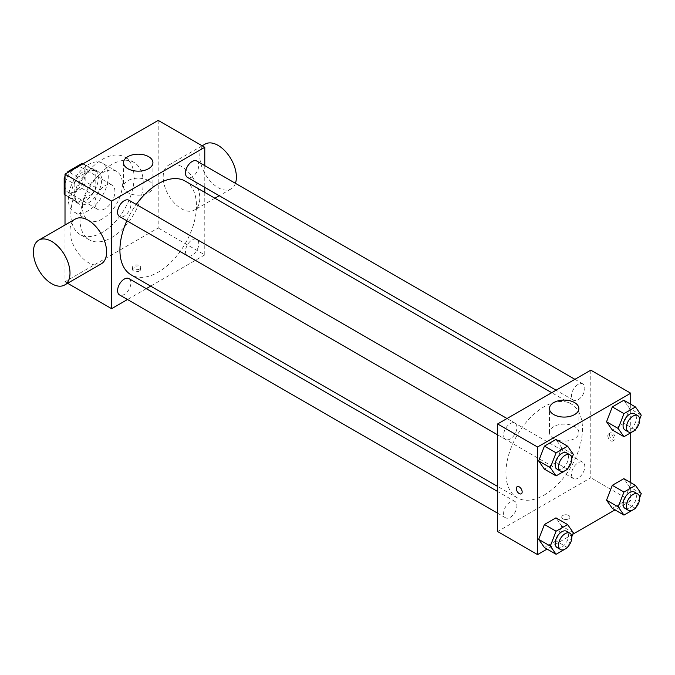 <?xml version="1.0" encoding="UTF-8"?>
<svg xmlns="http://www.w3.org/2000/svg" width="675" height="675" viewBox="0 0 675 675"><rect width="100%" height="100%" fill="white"/><g stroke="black" fill="none" stroke-linecap="round" stroke-linejoin="round"><path stroke-width="0.51" stroke-dasharray="3.38 2.53" d="M94.964 203.015A14.116 8.151 120 0 0 97.883 209.478A14.116 8.151 120 0 0 111.999 201.327A14.116 8.151 120 0 0 111.999 185.026A14.116 8.151 120 0 0 101.123 188.806A14.116 8.151 120 0 0 94.964 203.015M65.011 185.726A14.116 8.151 120 0 0 67.939 192.189A14.116 8.151 120 0 0 82.055 184.039A14.116 8.151 120 0 0 82.055 167.729A14.116 8.151 120 0 0 71.17 171.518A14.116 8.151 120 0 0 65.011 185.726M85.809 165.628L85.809 181.803A18.225 10.522 120 0 1 81.996 188.401L91.986 194.164A18.225 10.522 120 0 0 95.791 187.566L95.791 171.391L85.809 165.628A18.225 10.522 120 0 0 84.105 164.177A18.225 10.522 120 0 0 83.143 163.73M81.996 188.401L67.989 196.493A18.225 10.522 120 0 1 65.88 195.742A18.225 10.522 120 0 1 65.011 195.126M66.85 173.137A18.225 10.522 120 0 0 65.011 176.318M91.986 194.164L77.971 202.255L67.989 196.493M65.011 194.771L74.166 200.053L74.166 183.878L65.011 178.597M74.166 200.053A18.225 10.522 120 0 0 75.87 201.504A18.225 10.522 120 0 0 77.971 202.255M95.791 171.391A18.225 10.522 120 0 0 94.087 169.94A18.225 10.522 120 0 0 91.986 169.189L82.831 163.907M74.166 183.878A18.225 10.522 120 0 1 77.971 177.28L91.986 169.189M84.974 201.091A18.824 10.868 -60 0 1 75.566 202.028A18.824 10.868 -60 0 1 75.566 180.293A18.824 10.868 -60 0 1 94.39 169.417A18.824 10.868 -60 0 1 97.276 184.503A18.824 10.868 -60 0 1 84.974 201.091M88.307 203.015A18.824 10.868 120 0 0 100.6 186.427A18.824 10.868 120 0 0 97.715 171.34A18.824 10.868 120 0 0 83.211 176.386A18.824 10.868 120 0 0 74.992 195.328A18.824 10.868 120 0 0 78.891 203.943A18.824 10.868 120 0 0 88.307 203.015M77.971 177.28L68.825 171.998M95.791 187.566L85.809 181.803M88.307 210.701A28.24 16.301 -60 0 1 74.191 212.093A28.24 16.301 -60 0 1 74.191 179.491A28.24 16.301 -60 0 1 102.423 163.19A28.24 16.301 -60 0 1 106.751 185.819A28.24 16.301 -60 0 1 88.307 210.701M102.448 218.86A28.24 16.301 -60 0 1 88.332 220.261A28.24 16.301 -60 0 1 88.332 187.658A28.24 16.301 -60 0 1 116.564 171.357A28.24 16.301 -60 0 1 120.892 193.978A28.24 16.301 -60 0 1 102.448 218.86M102.448 232.31A44.71 25.81 -60 0 1 80.097 234.529A44.71 25.81 -60 0 1 80.097 182.9A44.71 25.81 -60 0 1 124.799 157.089A44.71 25.81 -60 0 1 131.659 192.915A44.71 25.81 -60 0 1 102.448 232.31M111.603 237.6A44.71 25.81 120 0 0 140.805 198.197A44.71 25.81 120 0 0 133.954 162.371A44.71 25.81 120 0 0 99.503 174.352A44.71 25.81 120 0 0 79.987 219.341A44.71 25.81 120 0 0 89.243 239.811A44.71 25.81 120 0 0 111.603 237.6M158.186 120.403L158.186 227.99L65.011 281.787L65.011 225.003M139.472 270.979A4.117 2.379 0 0 0 140.678 269.3A4.117 2.379 0 0 0 136.561 266.92A4.117 2.379 0 0 0 132.443 269.3A4.117 2.379 0 0 0 134.983 271.493A4.117 2.379 0 0 0 139.472 270.979M67.601 283.281L65.011 281.787M204.778 192.392L204.778 254.888L158.186 227.99M204.778 254.888L150.652 286.132M146.306 288.647L127.474 299.514M128.95 200.239A9.416 5.434 -60 0 1 130.393 207.782A9.416 5.434 -60 0 1 124.242 216.076A9.416 5.434 -60 0 1 119.543 216.54M128.95 278.632A9.416 5.434 -60 0 1 130.393 286.175A9.416 5.434 -60 0 1 124.242 294.469A9.416 5.434 -60 0 1 119.543 294.933M185.473 251.429A9.416 5.434 120 0 0 187.422 255.741A9.416 5.434 120 0 0 196.838 250.307A9.416 5.434 120 0 0 196.838 239.439A9.416 5.434 120 0 0 189.582 241.954A9.416 5.434 120 0 0 185.473 251.429M204.778 165.628L204.778 187.372M196.838 161.047A9.416 5.434 -60 0 1 198.281 168.59A9.416 5.434 -60 0 1 192.13 176.884A9.416 5.434 -60 0 1 187.422 177.348M185.245 181.119A54.118 31.244 -60 0 1 193.539 224.488A54.118 31.244 -60 0 1 158.186 272.177A54.118 31.244 -60 0 1 131.127 274.86M126.832 220.759A54.118 31.244 -60 0 1 136.249 204.449M101.25 263.858A25.886 14.943 60 0 1 88.307 262.575A25.886 14.943 60 0 1 71.398 239.76A25.886 14.943 60 0 1 75.364 219.021M181.482 166.514A25.886 14.943 -120 0 0 168.539 165.232A25.886 14.943 -120 0 0 168.539 195.117A25.886 14.943 -120 0 0 194.425 210.06A25.886 14.943 -120 0 0 198.391 189.321A25.886 14.943 -120 0 0 181.482 166.514M148.618 180.672A14.707 8.488 0 0 0 132.595 178.833A14.707 8.488 0 0 0 123.517 186.671A14.707 8.488 0 0 0 138.223 195.168A14.707 8.488 0 0 0 152.93 186.671A14.707 8.488 0 0 0 148.618 180.672M139.472 269.038A4.117 2.379 180 0 1 134.983 269.553A4.117 2.379 180 0 1 132.443 267.359A4.117 2.379 180 0 1 136.561 264.98A4.117 2.379 180 0 1 140.678 267.359A4.117 2.379 180 0 1 139.472 269.038M235.415 183.322A25.886 14.943 60 0 1 231.027 188.924A25.886 14.943 60 0 1 205.141 173.981A25.886 14.943 60 0 1 205.141 144.096M544.202 495.045A54.118 31.244 120 0 0 579.555 447.348A54.118 31.244 120 0 0 571.261 403.988A54.118 31.244 120 0 0 529.554 418.483A54.118 31.244 120 0 0 505.929 472.947A54.118 31.244 120 0 0 517.143 497.72A54.118 31.244 120 0 0 544.202 495.045M510.258 438.944A9.416 5.434 -60 0 1 505.55 439.408A9.416 5.434 -60 0 1 505.55 428.541A9.416 5.434 -60 0 1 514.966 423.107A9.416 5.434 -60 0 1 516.915 427.41A9.416 5.434 -60 0 1 510.258 438.944M571.489 474.289A9.416 5.434 120 0 0 573.438 478.6A9.416 5.434 120 0 0 582.846 473.167A9.416 5.434 120 0 0 582.846 462.299A9.416 5.434 120 0 0 575.598 464.822A9.416 5.434 120 0 0 571.489 474.289M510.258 517.328A9.416 5.434 120 0 0 516.409 509.034A9.416 5.434 120 0 0 514.966 501.491A9.416 5.434 120 0 0 507.71 504.014A9.416 5.434 120 0 0 503.601 513.489A9.416 5.434 120 0 0 505.55 517.792A9.416 5.434 120 0 0 510.258 517.328M578.146 399.743A9.416 5.434 120 0 0 584.288 391.449A9.416 5.434 120 0 0 582.846 383.915A9.416 5.434 120 0 0 575.598 386.429A9.416 5.434 120 0 0 571.489 395.904A9.416 5.434 120 0 0 573.438 400.216A9.416 5.434 120 0 0 578.146 399.743M590.785 370.162L590.785 477.748L497.61 531.546M630.72 482.625L630.72 500.808L590.785 477.748M630.72 500.808L614.976 509.895M572.788 534.254L547.087 549.087M562.916 518.813A4.117 2.379 0 0 0 567.405 519.328A4.117 2.379 0 0 0 569.945 517.134A4.117 2.379 0 0 0 565.827 514.755A4.117 2.379 0 0 0 561.71 517.134A4.117 2.379 0 0 0 562.916 518.813A4.117 2.379 0 0 0 567.405 519.328A4.117 2.379 0 0 0 569.945 517.134A4.117 2.379 0 0 0 565.827 514.755A4.117 2.379 0 0 0 561.71 517.134A4.117 2.379 0 0 0 562.916 518.813M629.606 408.459L623.843 400.258L629.606 408.459L623.843 423.318L612.309 429.975L623.843 423.318L629.606 408.459L641.25 415.184M561.718 526.044L555.955 517.843L561.718 526.044L555.955 540.894L544.43 547.552L555.955 540.894L561.718 526.044L573.362 532.769M630.72 404.232L630.72 432.793M629.606 486.852L623.843 478.651L629.606 486.852L623.843 501.702L612.309 508.359L623.843 501.702L629.606 486.852L641.25 493.577M561.718 447.652L555.955 439.459L561.718 447.652L555.955 462.51L544.43 469.167L555.955 462.51L561.718 447.652L573.362 454.376M609.508 434.759A4.117 2.379 -120 0 0 611.305 438.91A4.117 2.379 -120 0 0 614.478 440.007A4.117 2.379 -120 0 0 614.478 435.257A4.117 2.379 -120 0 0 610.36 432.877A4.117 2.379 -120 0 0 609.508 434.759M517.185 486.667L517.185 486.675A4.117 2.379 60 0 1 520.358 487.772A4.117 2.379 60 0 1 522.155 491.915A4.117 2.379 60 0 1 521.303 493.805L521.303 493.805M607.829 435.729A4.117 2.379 -120 0 0 609.626 439.872A4.117 2.379 -120 0 0 612.799 440.977A4.117 2.379 -120 0 0 612.799 436.227A4.117 2.379 -120 0 0 608.681 433.848A4.117 2.379 -120 0 0 607.829 435.729M553.77 438.598A14.707 8.488 180 0 1 549.458 432.591A14.707 8.488 180 0 1 564.165 424.102A14.707 8.488 180 0 1 578.872 432.591A14.707 8.488 180 0 1 569.793 440.438A14.707 8.488 180 0 1 553.77 438.598M571.792 458.435L567.953 468.323M557.128 469.184A9.416 5.434 120 0 0 566.544 463.75A9.416 5.434 120 0 0 566.544 452.883M567.599 469.235L555.955 462.51M639.681 419.234L635.842 429.131M625.016 429.992A9.416 5.434 120 0 0 634.433 424.558A9.416 5.434 120 0 0 634.433 413.691M635.487 430.043L623.843 423.318M571.792 536.819L567.953 546.708M557.128 547.577A9.416 5.434 120 0 0 566.544 542.143A9.416 5.434 120 0 0 566.544 531.267M567.599 547.619L555.955 540.894M639.681 497.627L635.842 507.516M625.016 508.376A9.416 5.434 120 0 0 634.433 502.943A9.416 5.434 120 0 0 634.433 492.075M635.487 508.427L623.843 501.702M67.939 192.189L97.883 209.478M82.055 167.729L111.999 185.026M97.715 171.34L94.39 169.417M78.891 203.943L75.566 202.028M94.087 169.94L84.105 164.177M75.87 201.504L65.88 195.742M116.564 171.357L102.423 163.19M88.332 220.261L74.191 212.093M133.954 162.371L124.799 157.089M89.243 239.811L80.097 234.529M123.517 162.667L123.517 186.671M152.93 162.667L152.93 186.671M140.678 269.3L140.678 267.359M132.443 269.3L132.443 267.359M202.188 145.8L168.539 165.232M231.027 188.924L219.248 195.725M214.895 198.239L194.425 210.06M571.261 403.988L551.737 392.707M517.143 497.72L497.61 486.447M497.61 434.827L505.55 439.408M507.026 418.517L514.966 423.107M582.846 462.299L196.838 239.439M573.438 478.6L187.422 255.741M514.966 501.491L497.61 491.476M505.55 517.792L497.61 513.211M582.846 383.915L574.906 379.325M573.438 400.216L556.082 390.192M612.799 440.977L614.478 440.007M608.681 433.848L610.36 432.877M578.872 432.591L578.872 408.586M549.458 432.591L549.458 408.586"/><path stroke-width="1.01" d="M68.825 171.998L67.989 171.518L81.996 163.426A18.225 10.522 120 0 1 83.143 163.73M65.011 194.771L64.176 194.29A18.225 10.522 120 0 0 65.011 195.126M64.176 194.29L64.176 178.116A18.225 10.522 120 0 1 65.011 176.318M67.989 171.518A18.225 10.522 120 0 0 66.85 173.137M65.011 178.597L64.176 178.116M82.831 163.907L81.996 163.426M65.011 225.003L65.011 174.192L158.186 120.403L204.778 147.293L204.778 165.628M127.474 299.514L111.603 308.686L67.601 283.281M150.652 286.132L146.306 288.647M497.61 434.827L119.543 216.54A9.416 5.434 -60 0 1 119.543 205.672A9.416 5.434 -60 0 1 128.95 200.239L507.026 418.517M497.61 513.211L119.543 294.933A9.416 5.434 -60 0 1 119.543 284.065A9.416 5.434 -60 0 1 128.95 278.632L497.61 491.476M204.778 187.372L204.778 192.392M111.603 308.686L111.603 201.091L204.778 147.293M556.082 390.192L187.422 177.348A9.416 5.434 -60 0 1 187.422 166.48A9.416 5.434 -60 0 1 196.838 161.047L574.906 379.325M497.61 486.447L131.127 274.86A54.118 31.244 -60 0 1 126.832 220.759M136.249 204.449A54.118 31.244 -60 0 1 185.245 181.119L551.737 392.707M38.762 240.157L75.364 219.021A25.886 14.943 60 0 1 101.25 233.963A25.886 14.943 60 0 1 101.25 263.858L64.64 284.985A25.886 14.943 -120 0 0 64.64 255.099A25.886 14.943 -120 0 0 38.762 240.157A25.886 14.943 -120 0 0 34.788 260.896A25.886 14.943 -120 0 0 51.697 283.702A25.886 14.943 -120 0 0 64.64 284.985M111.603 201.091L65.011 174.192M148.618 156.668A14.707 8.488 180 0 1 152.93 162.667A14.707 8.488 180 0 1 138.223 171.155A14.707 8.488 180 0 1 123.517 162.667A14.707 8.488 180 0 1 132.595 154.82A14.707 8.488 180 0 1 148.618 156.668M202.188 145.8L205.141 144.096A25.886 14.943 60 0 1 218.084 145.378A25.886 14.943 60 0 1 235.415 183.322M547.087 549.087L537.545 554.597L497.61 531.546L497.61 423.951L590.785 370.162L630.72 393.213L630.72 404.232M614.976 509.895L572.788 534.254M612.309 429.975L606.547 421.774L612.309 406.915L623.843 400.258L612.309 406.915L606.547 421.774L612.309 429.975L623.962 436.7L618.199 428.498L623.962 413.64L635.487 406.983L641.25 415.184L639.681 419.234M544.43 547.552L538.667 539.35L544.43 524.5L555.955 517.843L544.43 524.5L538.667 539.35L544.43 547.552L556.073 554.276L550.311 546.075L556.073 531.225L567.599 524.568L573.362 532.769L571.792 536.819M630.72 432.793L630.72 482.625M537.545 554.597L537.545 447.01L630.72 393.213M612.309 508.359L606.547 500.158L612.309 485.308L623.843 478.651L612.309 485.308L606.547 500.158L612.309 508.359L623.962 515.084L618.199 506.883L623.962 492.033L635.487 485.376L641.25 493.577L639.681 497.627M544.43 469.167L538.667 460.966L544.43 446.108L555.955 439.459L544.43 446.108L538.667 460.966L544.43 469.167L556.073 475.892L550.311 467.691L556.073 452.832L567.599 446.183L573.362 454.376L571.792 458.435M537.545 447.01L497.61 423.951M553.77 414.585A14.707 8.488 180 0 1 549.458 408.586A14.707 8.488 180 0 1 564.165 400.098A14.707 8.488 180 0 1 578.872 408.586A14.707 8.488 180 0 1 569.793 416.433A14.707 8.488 180 0 1 553.77 414.585M522.155 491.923A4.117 2.379 60 0 1 521.303 493.805A4.117 2.379 60 0 1 517.185 491.425A4.117 2.379 60 0 1 517.185 486.675A4.117 2.379 60 0 1 520.358 487.772A4.117 2.379 60 0 1 522.155 491.923M521.303 493.805A4.117 2.379 60 0 1 517.185 491.425A4.117 2.379 60 0 1 517.185 486.667M567.953 468.323L567.599 469.235L556.073 475.892M569.869 454.807L566.544 452.883A9.416 5.434 120 0 0 559.288 455.406A9.416 5.434 120 0 0 555.179 464.881A9.416 5.434 120 0 0 557.128 469.184L560.461 471.108A9.416 5.434 120 0 0 569.869 465.674A9.416 5.434 120 0 0 569.869 454.807A9.416 5.434 120 0 0 562.621 457.329A9.416 5.434 120 0 0 558.512 466.796A9.416 5.434 120 0 0 560.461 471.108M550.311 467.691L538.667 460.966M556.073 452.832L544.43 446.108M567.599 446.183L555.955 439.459M635.842 429.131L635.487 430.043L623.962 436.7M637.757 415.614L634.433 413.691A9.416 5.434 120 0 0 627.176 416.213A9.416 5.434 120 0 0 623.067 425.68A9.416 5.434 120 0 0 625.016 429.992L628.341 431.916A9.416 5.434 120 0 0 637.757 426.482A9.416 5.434 120 0 0 637.757 415.614A9.416 5.434 120 0 0 630.501 418.137A9.416 5.434 120 0 0 626.392 427.604A9.416 5.434 120 0 0 628.341 431.916M618.199 428.498L606.547 421.774M623.962 413.64L612.309 406.915M635.487 406.983L623.843 400.258M567.953 546.708L567.599 547.619L556.073 554.276M569.869 533.191L566.544 531.267A9.416 5.434 120 0 0 559.288 533.79A9.416 5.434 120 0 0 555.179 543.265A9.416 5.434 120 0 0 557.128 547.577L560.461 549.492A9.416 5.434 120 0 0 569.869 544.058A9.416 5.434 120 0 0 569.869 533.191A9.416 5.434 120 0 0 562.621 535.714A9.416 5.434 120 0 0 558.512 545.189A9.416 5.434 120 0 0 560.461 549.492M550.311 546.075L538.667 539.35M556.073 531.225L544.43 524.5M567.599 524.568L555.955 517.843M635.842 507.516L635.487 508.427L623.962 515.084M637.757 493.999L634.433 492.075A9.416 5.434 120 0 0 627.176 494.598A9.416 5.434 120 0 0 623.067 504.073A9.416 5.434 120 0 0 625.016 508.376L628.341 510.3A9.416 5.434 120 0 0 637.757 504.866A9.416 5.434 120 0 0 637.757 493.999A9.416 5.434 120 0 0 630.501 496.522A9.416 5.434 120 0 0 626.392 505.988A9.416 5.434 120 0 0 628.341 510.3M618.199 506.883L606.547 500.158M623.962 492.033L612.309 485.308M635.487 485.376L623.843 478.651M219.248 195.725L214.895 198.239"/></g></svg>
